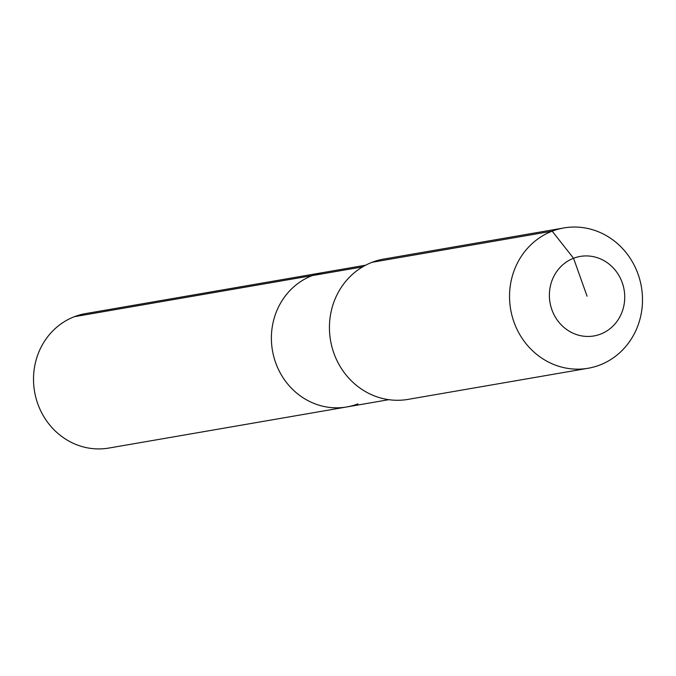 <?xml version="1.0" encoding="UTF-8"?>
<svg xmlns="http://www.w3.org/2000/svg" width="676" height="676" viewBox="0 0 676 676"><rect width="100%" height="100%" fill="white"/><g stroke="black" fill="none" stroke-linecap="round" stroke-linejoin="round"><path stroke-width="1.01" d="M357.934 403.868A68.234 63.569 -99.8 0 1 346.712 406.96L108.844 448.061A68.234 63.569 -99.8 0 1 35.904 397.758A68.234 63.569 -99.8 0 1 74.385 316.689A68.234 63.569 -99.8 0 1 85.607 313.588L323.474 272.487A68.234 63.569 -99.8 0 0 312.253 275.588A68.234 63.569 -99.8 0 1 323.474 272.487L365.623 265.203M388.861 399.677L346.712 406.96A68.234 63.569 -99.8 0 1 273.78 356.658A68.234 63.569 -99.8 0 1 312.253 275.588L74.385 316.689M588.137 368.259L408.042 399.381A71.2 66.332 -99.8 0 1 331.933 346.881A71.2 66.332 -99.8 0 1 372.087 262.288A71.2 66.332 -99.8 0 1 383.791 259.06L563.894 227.939A71.2 66.332 -99.8 0 1 640.003 280.43A71.2 66.332 -99.8 0 1 599.849 365.023A71.2 66.332 -99.8 0 1 588.137 368.259A71.2 66.332 -99.8 0 1 512.028 315.768A71.2 66.332 -99.8 0 1 552.182 231.175A71.2 66.332 -99.8 0 1 563.894 227.939M587.064 296.189L573.552 258.266A40.349 37.594 -99.8 0 1 622.233 282.652A40.349 37.594 -99.8 0 1 600.567 334.113A40.349 37.594 -99.8 0 1 551.886 309.726A40.349 37.594 -99.8 0 1 573.552 258.266L552.182 231.175L372.087 262.288M346.712 406.96A68.234 63.569 -99.8 0 1 273.78 356.658A68.234 63.569 -99.8 0 1 312.253 275.588L362.606 266.885"/></g></svg>
